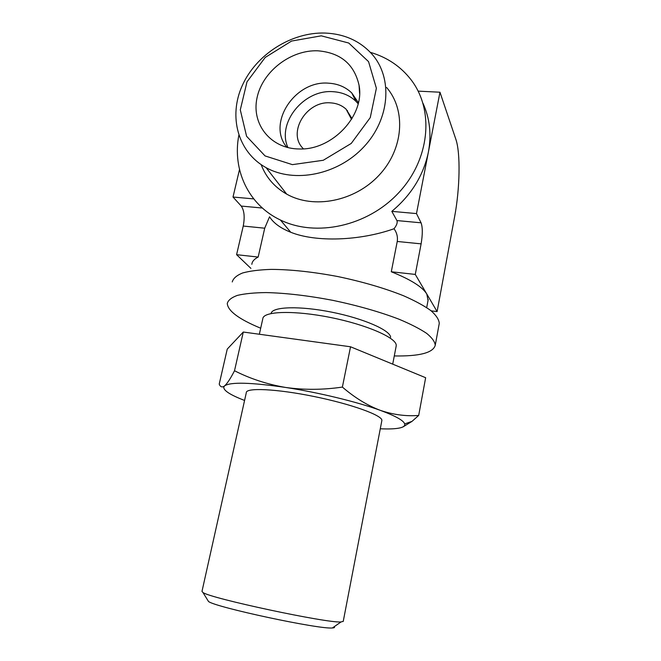 <?xml version="1.0" encoding="UTF-8"?>
<svg xmlns="http://www.w3.org/2000/svg" width="661" height="661" viewBox="0 0 661 661"><rect width="100%" height="100%" fill="white"/><g stroke="black" fill="none" stroke-linecap="round" stroke-linejoin="round"><path stroke-width="0.99" d="M303.473 148.841C286.692 133.291 306.283 100.431 330.665 102.876C336.78 103.265 341.927 105.38 346.124 109.214L351.999 118.583M370.358 52.343C387.305 57.333 400.979 66.612 411.382 80.188C434.574 110.701 429.733 159.83 398.467 193.02C367.4 226.359 315.884 237.39 280.396 219.997C248.404 204.902 232.143 169.811 238.828 135.298M423.032 103.397C429.815 118.36 431.608 134.58 428.394 152.055C423.585 175.206 411.39 194.97 391.816 211.363L396.922 220.567C397.674 222.592 396.716 225.318 394.03 228.747C359.634 240.959 315.776 242.38 290.757 232.267C280.611 228.243 273.538 223.088 269.539 216.8L264.714 228.202L258.162 257.063L236.588 254.683L250.907 268.383M421.115 243.859L415.282 274.422L437.103 311.587L454.619 216.734C459.882 188.856 460.667 153.088 455.859 139.297L439.97 92.218L416.488 213.586L421.074 222.815C422.685 227.351 422.701 234.366 421.115 243.859L397.244 241.472L391.287 271.77C410.646 279.504 422.486 286.932 426.808 294.062L428.047 300.4M397.244 241.472C397.905 236.894 396.831 232.647 394.03 228.747M251.841 264.326C252.105 261.492 254.212 259.071 258.162 257.063M396.113 346.43L396.228 345.182C396.063 337.622 366.351 324.642 330.517 317.487C294.69 310.257 264.218 311.108 262.863 318.321M317.908 50.814C340.555 52.723 354.271 64.216 359.063 85.302C365.046 115.386 332.367 150.262 299.408 148.973C270.985 148.965 251.378 124.508 256.955 98.2C262.095 71.867 290.51 49.658 317.908 50.814M321.271 35.834L348.744 43.031L368.549 61.63L376.382 88.252L370.267 117.592L351.231 143.445L323.27 160.276L292.393 164.639L265.053 155.922L246.586 136.273L240.29 109.875L246.991 81.865L265.21 57.441L291.567 41.056L321.271 35.834M286.957 147.37C266.424 123.706 294.889 80.121 328.517 83.179C337.796 83.716 345.546 86.979 351.759 92.961L358.402 102.711M287.965 147.626C276.513 122.996 303.92 89.144 333.111 91.697C342.258 92.251 349.9 95.49 356.023 101.414L358.155 103.76M386.602 87.492C406.399 110.346 403.541 149.295 378.976 175.322C354.61 201.514 313.628 209.372 286.692 194.127C274.522 187.17 266.011 177.355 261.169 164.663M325.014 33.05C344.431 33.868 360.162 40.99 372.217 54.409C393.055 78.213 389.874 119.302 363.74 146.998C337.812 174.859 294.409 183.502 266.102 167.671C237.853 152.187 228.26 116.559 242.24 85.624C256.063 54.623 291.311 31.992 325.014 33.05M390.618 337.25C390.271 330.236 363.69 318.528 331.839 312.182C299.995 305.754 272.646 306.613 271.142 313.223M394.278 355.949C419.471 356.378 433.129 352.825 435.244 345.282C434.913 341.745 432.046 337.779 426.642 333.359C419.776 328.773 410.588 324.064 399.079 319.238C379.852 311.885 357.775 305.589 332.838 300.35C307.886 295.607 285.618 293.021 266.028 292.575C254.237 292.716 244.702 293.658 237.406 295.384C231.548 297.508 228.169 300.193 227.268 303.449C227.83 310.967 238.976 319.222 260.69 328.211M439.102 324.32L439.268 323.394C438.995 319.56 436.194 315.297 430.881 310.604C424.098 305.737 415.009 300.805 403.607 295.781C384.537 288.171 362.6 281.76 337.796 276.546C312.975 271.878 290.774 269.49 271.217 269.382C259.434 269.771 249.883 270.969 242.562 272.985C236.655 275.406 233.217 278.397 232.251 281.95M350.537 346.777L243.289 332.037L227.244 349.099L219.212 384.115C220.171 386.561 221.592 387.396 223.484 386.611L224.624 385.85C227.227 383.545 230.524 378.505 234.515 370.747C250.172 378.736 267.193 384.297 285.577 387.445C304.101 390.048 323.039 389.932 342.381 387.082L350.537 346.777L425.651 377.712L418.686 415.439L412.034 421.354L402.995 426.94M234.515 370.747L243.289 332.037M342.381 387.082C354.668 397.658 367.293 405.416 380.273 410.341C393.32 414.744 406.118 416.447 418.686 415.439M334.144 626.744C335.011 627.454 334.433 627.851 332.409 627.95C319.899 629.619 215.478 607.294 208.512 601.493L207.728 600.221M343.249 621.323L341.043 621.943C327.765 623.422 210.198 598.321 202.96 592.504L201.985 591.388L246.297 392.741C245.636 387.462 276.505 388.808 314.074 396.509C351.644 404.144 382.727 415.48 381.876 420.487L343.216 621.497M381.794 420.9L381.876 420.487M380.273 428.774C389.205 429.187 395.84 428.882 400.178 427.865C403.648 427.023 405.16 425.709 404.689 423.924C403.623 420.495 395.485 415.967 380.273 410.341C357.328 401.921 318.387 392.452 285.577 387.445C250.816 382.397 230.499 381.868 224.624 385.85L223.815 386.925C223.178 390.37 230.094 394.881 244.578 400.45M439.97 92.218L418.157 91.135M437.103 311.587L431.22 310.868M415.282 274.422L391.287 271.77M416.488 213.586L391.816 211.363M239.505 169.497L233.011 197.028L241.24 206.067C244.264 210.471 244.934 217.13 243.24 226.054L236.588 254.683M253.733 198.895L233.011 197.028M346.942 110.742L347.479 110.594M421.074 222.815L396.922 220.567M264.714 228.202L243.24 226.054M262.384 208.033L241.24 206.067M346.124 109.214L351.528 119.36M280.396 219.997L290.757 232.267M428.212 299.483L426.7 307.588M262.764 318.924L259.343 334.251M396.228 345.81L392.708 364.145M359.584 93.432L359.063 85.302M351.759 92.961L356.023 101.414M266.102 167.671L286.692 194.127M439.268 323.394L435.244 345.282M332.409 627.95L341.043 621.943M208.512 601.493L202.96 592.504M404.689 423.924L412.034 421.363"/></g></svg>
